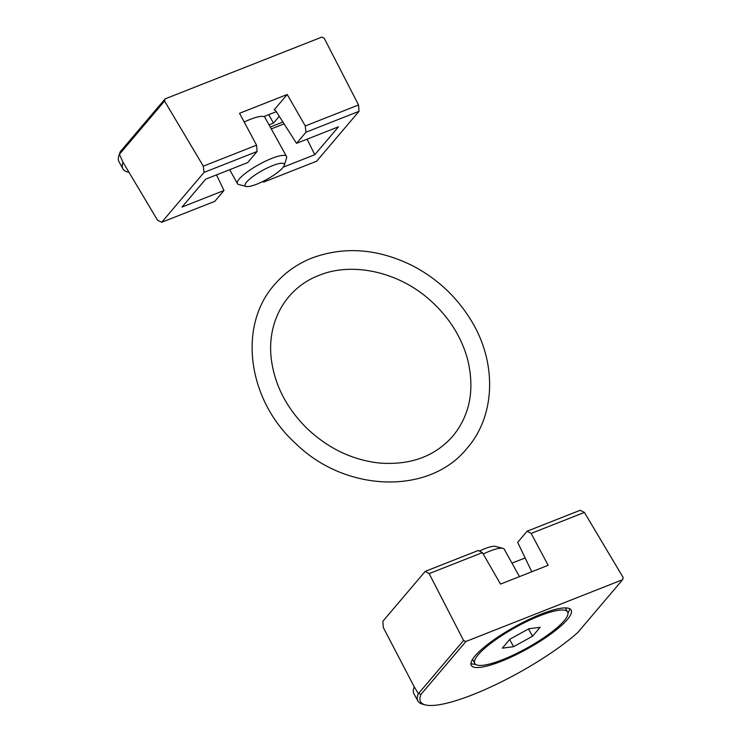 <?xml version="1.0" encoding="UTF-8"?>
<svg xmlns="http://www.w3.org/2000/svg" width="742" height="742" viewBox="0 0 742 742"><rect width="100%" height="100%" fill="white"/><g stroke="black" fill="none" stroke-linecap="round" stroke-linejoin="round"><path stroke-width="1.11" d="M129.025 172.339A102.006 22.714 -29 0 1 122.931 168.842L118.989 161.747A102.006 22.714 -29 0 1 118.831 155.903A102.006 22.714 -29 0 1 119.416 154.336L164.548 101.042L165.123 98.871L321.815 37.1L324.152 38.12L358.553 104.974L359.017 111.309L316.676 161.19L263.623 182.105L265.154 180.306M118.831 155.903L119.629 153.381A100.04 22.279 -29 0 1 120.26 151.72L119.508 154.095M283.24 167.154L314.803 154.707L338.491 126.799L296.522 143.345L305.964 132.224L359.017 111.309M296.522 143.345L275.607 110.586L274.123 109.909L287.2 94.494L239.536 113.285L256.574 145.172L203.308 166.171L204.05 172.404L161.71 222.275L157.49 220.151L122.94 162.108L119.416 154.336M203.308 166.171L164.548 101.042M120.26 151.72L165.123 98.871M216.506 174.889L223.982 190.508L182.003 207.055L205.692 179.156L247.661 162.609L257.103 151.489L256.574 145.172M307.086 139.181L314.803 154.707M269.031 124.869L273.473 123.116L279.261 116.299M268.78 114.658L273.473 123.116M244.201 122.013A28.075 6.251 151 0 1 250.212 119.397A28.075 6.251 151 0 1 263.837 116.605L276.312 111.68M161.71 222.275L214.763 201.36L223.982 190.508M262.622 181.586L263.623 182.105M287.2 94.494L305.287 125.973L358.553 104.974M305.964 132.224L305.287 125.973M272.518 165.661A22.334 4.971 151 0 0 251.158 177.82A22.334 4.971 151 0 0 246.205 186.446A22.334 4.971 151 0 0 267.083 179.258A22.334 4.971 151 0 0 284.242 165.364A22.334 4.971 151 0 0 272.518 165.661M284.242 165.364L286.56 158.009A28.075 6.251 151 0 0 286.514 156.404A28.075 6.251 151 0 0 271.822 158.389A28.075 6.251 151 0 0 247.151 172.014A28.075 6.251 151 0 0 237.403 183.626A28.075 6.251 151 0 0 238.748 184.517L246.205 186.446M204.05 172.404L257.103 151.489M122.931 168.842A102.006 22.714 -29 0 1 123.024 162.257M425.342 704.9L422.782 704.241A102.006 22.714 151 0 1 417.913 701.014A102.006 22.714 151 0 1 418.34 693.603L421.039 694.336A100.04 22.279 151 0 0 425.342 704.9A100.04 22.279 151 0 0 494.599 685.191A100.04 22.279 151 0 0 577.721 632.574L622.594 579.715L465.902 641.487L463.555 640.467L429.164 573.612L425.212 571.386L382.872 621.258L383.336 627.593L414.249 686.86A102.006 22.714 151 0 0 414.157 687.111L413.99 687.175M418.34 693.603L414.249 686.86M418.516 693.52L463.555 640.467M531.754 571.767L517.675 542.328L527.117 531.207L531.142 533.415L548.171 565.302L500.507 584.093L482.421 552.614L478.265 550.471L425.212 571.386M527.117 531.207L580.17 510.292L584.399 512.416L623.169 577.545L622.594 579.715M539.87 615.758A53.062 11.816 -29 0 1 567.63 612.002A53.062 11.816 -29 0 1 526.941 648.063A53.062 11.816 -29 0 1 474.806 663.45A53.062 11.816 -29 0 1 493.226 641.515A53.062 11.816 -29 0 1 539.87 615.758M509.893 639.214L502.297 648.165L513.622 646.681L532.543 636.237L540.139 627.296L528.814 628.78L509.893 639.214M569.698 608.718A57.088 12.707 -29 0 1 567.955 613.04M475.511 664.285A57.088 12.707 -29 0 1 470.929 663.469M541.28 614.088A57.088 12.707 -29 0 1 571.145 610.054A57.088 12.707 -29 0 1 527.376 648.842A57.088 12.707 -29 0 1 471.291 665.407A57.088 12.707 -29 0 1 491.102 641.802A57.088 12.707 -29 0 1 541.28 614.088M525.151 557.956L511.971 563.141M429.164 573.612L482.421 552.614M531.142 533.415L584.399 512.416M532.543 636.237L528.499 628.947M513.622 646.681L509.643 639.502M479.425 551.065A22.334 4.971 -29 0 1 484.832 548.681A22.334 4.971 -29 0 1 495.452 546.4L502.909 548.329A28.075 6.251 -29 0 1 504.254 549.219L519.446 576.627M483.209 553.986A28.075 6.251 -29 0 1 489.572 551.204A28.075 6.251 -29 0 1 502.909 548.329M414.157 687.111A102.006 22.714 151 0 0 413.971 693.909L417.913 701.014M421.039 694.336L465.902 641.487M270.236 127.03L282.915 122.031M271.275 128.913L284.084 123.858M286.514 156.404L264.337 116.401M237.403 183.626L229.686 169.695M318.967 275.384C352.014 261.74 397.962 271.516 429.729 299.87C448.799 316.834 461.45 336.766 467.683 359.657C474.88 389.717 469.927 415.205 452.833 436.12C434.84 456.451 410.335 465.42 379.329 463.027C351.81 459.919 327.361 448.057 305.982 427.429C285.958 407.098 274.382 384.143 271.247 358.562C266.832 321.277 286.199 287.924 318.967 275.384M312.104 257.966C344.715 246.019 378.327 248.672 412.932 265.924C437.326 278.779 456.673 296.865 470.975 320.164C497.01 362.133 495.814 415.372 467.145 448.177C429.312 495.517 345.253 492.363 295.668 443.493C247.902 400.467 237.301 326.332 274.512 284.659C284.659 272.787 297.19 263.892 312.104 257.966M472.533 659.35L474.806 663.45M565.358 607.902L567.63 612.002"/></g></svg>
